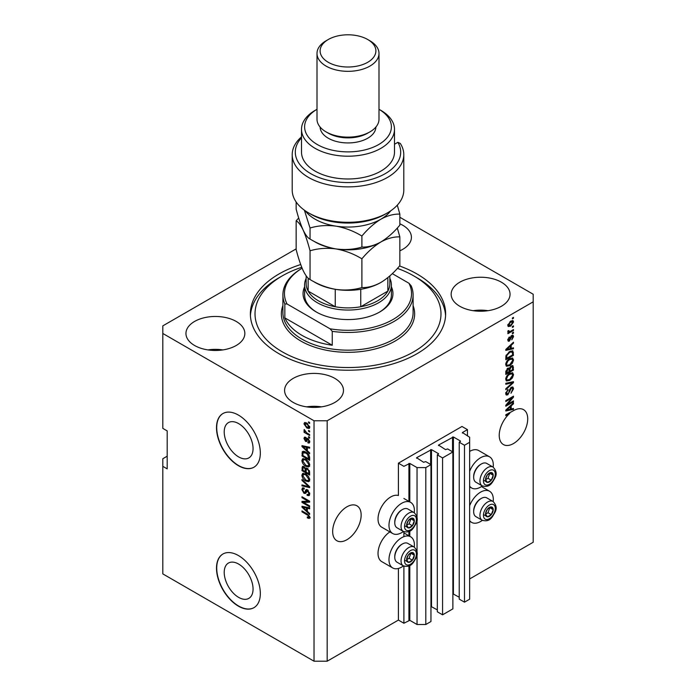<?xml version="1.0" encoding="UTF-8"?>
<svg xmlns="http://www.w3.org/2000/svg" width="696" height="696" viewBox="0 0 696 696"><rect width="100%" height="100%" fill="white"/><g stroke="black" fill="none" stroke-linecap="round" stroke-linejoin="round"><path stroke-width="1.04" d="M467.451 429.632L461.97 426.474L398.408 463.171L403.889 466.329L409.805 463.423L417.035 467.599L425.804 467.599L430.954 464.623L425.7 461.587L423.612 462.283L416.6 457.724L431.503 449.625L438.515 453.679L437.314 454.88L442.569 457.916L452.87 451.965L447.615 448.929L445.527 449.625L438.515 445.075L453.418 436.975L460.43 441.02L459.23 442.23L464.493 445.266L469.643 442.291L469.643 437.227L462.405 432.547L467.451 429.632L467.451 435.966M462.405 432.547L462.405 433.051M459.23 442.23L459.23 599.134L464.493 602.17L469.643 599.195L469.643 442.291M464.493 602.17L464.493 445.266M452.87 593.784L459.23 597.238M438.515 445.075L438.515 445.579M437.314 454.88L437.314 611.784L442.569 614.82L452.87 608.878L452.87 451.965M442.569 614.82L442.569 457.916M430.954 606.433L437.314 609.887M416.6 457.724L416.6 458.229M167.188 456.211L162.803 458.742L162.803 573.887L314.026 661.2L327.181 661.2L398.408 620.075L403.889 623.242L409.805 620.327L417.035 624.503L425.804 624.503L430.954 621.528L430.954 464.623M425.804 624.503L425.804 467.599M417.035 624.503L417.035 554.233M417.035 551.85L417.035 519.816M417.035 517.433L417.035 467.599M403.889 623.242L403.889 566.118M403.889 536.651L403.889 531.701M398.408 620.075L398.408 568.458M403.445 531.492A17.974 10.379 -60 0 1 401.696 532.64A17.974 10.379 -60 0 1 392.709 533.528L381.747 527.203A17.974 10.379 -60 0 1 378.998 512.795A17.974 10.379 -60 0 1 390.734 496.953A17.974 10.379 -60 0 1 398.408 495.5L398.408 463.171M224.216 572.399A20.393 11.771 -120 0 0 233.117 592.922A20.393 11.771 -120 0 0 248.829 598.386A20.393 11.771 -120 0 0 253.057 589.051A20.393 11.771 -120 0 0 244.157 568.528A20.393 11.771 -120 0 0 228.436 563.055A20.393 11.771 -120 0 0 224.216 572.399M224.216 431.938A20.393 11.771 -120 0 0 233.117 452.461A20.393 11.771 -120 0 0 248.829 457.925A20.393 11.771 -120 0 0 253.057 448.589A20.393 11.771 -120 0 0 244.157 428.066A20.393 11.771 -120 0 0 228.436 422.603A20.393 11.771 -120 0 0 224.216 431.938M216.499 427.736A30.998 17.896 -120 0 0 230.028 458.934A30.998 17.896 -120 0 0 253.91 467.233A30.998 17.896 -120 0 0 260.33 453.044A30.998 17.896 -120 0 0 246.802 421.854A30.998 17.896 -120 0 0 222.92 413.546A30.998 17.896 -120 0 0 216.499 427.736M223.025 413.485A30.998 17.896 -120 0 0 216.717 427.614A30.998 17.896 -120 0 0 230.176 458.725A30.998 17.896 -120 0 0 254.023 467.173M216.499 568.197A30.998 17.896 -120 0 0 230.028 599.387A30.998 17.896 -120 0 0 253.91 607.695A30.998 17.896 -120 0 0 260.33 593.505A30.998 17.896 -120 0 0 246.802 562.307A30.998 17.896 -120 0 0 222.92 554.007A30.998 17.896 -120 0 0 216.499 568.197M223.025 553.946A30.998 17.896 -120 0 0 216.717 568.067A30.998 17.896 -120 0 0 230.176 599.186A30.998 17.896 -120 0 0 254.023 607.625M332.662 531.5A20.149 11.632 120 0 0 336.829 540.722A20.149 11.632 120 0 0 352.359 535.32A20.149 11.632 120 0 0 361.154 515.049A20.149 11.632 120 0 0 356.978 505.827A20.149 11.632 120 0 0 341.449 511.221A20.149 11.632 120 0 0 332.662 531.5M499.223 435.331A20.149 11.632 120 0 0 503.399 444.553A20.149 11.632 120 0 0 518.929 439.159A20.149 11.632 120 0 0 527.716 418.879A20.149 11.632 120 0 0 523.549 409.657A20.149 11.632 120 0 0 512.778 411.075L505.801 414.738L505.801 415.66L509.742 413.389A20.149 11.632 120 0 0 499.223 435.331M399.852 250.804A29.45 17 0 0 0 411.414 237.301A29.45 17 0 0 0 402.793 225.278A29.45 17 0 0 0 399.852 223.79M236.222 321.448A29.45 17 0 0 0 204.137 317.759A29.45 17 0 0 0 185.954 333.462A29.45 17 0 0 0 194.584 345.486A29.45 17 0 0 0 226.67 349.175A29.45 17 0 0 0 244.844 333.462A29.45 17 0 0 0 236.222 321.448M222.833 349.914A29.45 17 0 0 0 207.974 349.914M334.846 378.389A29.45 17 0 0 0 302.76 374.7A29.45 17 0 0 0 284.586 390.404A29.45 17 0 0 0 293.207 402.427A29.45 17 0 0 0 325.293 406.116A29.45 17 0 0 0 343.476 390.404A29.45 17 0 0 0 334.846 378.389M321.456 406.856A29.45 17 0 0 0 306.597 406.856M501.416 282.219A29.45 17 0 0 0 469.33 278.53A29.45 17 0 0 0 451.156 294.243A29.45 17 0 0 0 459.778 306.257A29.45 17 0 0 0 491.863 309.946A29.45 17 0 0 0 510.046 294.243A29.45 17 0 0 0 501.416 282.219M488.027 310.686A29.45 17 0 0 0 473.167 310.686M414.285 547.126A17.974 10.379 120 0 0 410.683 536.807A17.974 10.379 120 0 0 401.696 537.695A17.974 10.379 120 0 0 389.951 553.538A17.974 10.379 120 0 0 392.709 567.945A17.974 10.379 120 0 0 401.696 567.057A17.974 10.379 120 0 0 403.445 565.909M392.709 533.528A17.974 10.379 -60 0 1 389.951 519.12A17.974 10.379 -60 0 1 401.696 503.278A17.974 10.379 -60 0 1 410.683 502.39A17.974 10.379 -60 0 1 414.285 512.708M469.643 505.714A17.974 10.379 -60 0 1 480.597 492.142A17.974 10.379 -60 0 1 489.584 491.254A17.974 10.379 -60 0 1 493.186 501.572M482.345 520.356A17.974 10.379 -60 0 1 480.597 521.504A17.974 10.379 -60 0 1 471.61 522.392A17.974 10.379 -60 0 1 469.643 520.591M493.186 467.155A17.974 10.379 120 0 0 489.584 456.837A17.974 10.379 120 0 0 480.597 457.724A17.974 10.379 120 0 0 469.643 471.296M469.643 486.173A17.974 10.379 120 0 0 471.61 487.974A17.974 10.379 120 0 0 480.597 487.087A17.974 10.379 120 0 0 482.345 485.938M300.698 264.541A97.631 56.367 0 0 0 250.369 313.853A97.631 56.367 0 0 0 278.965 353.716A97.631 56.367 0 0 0 385.366 365.931A97.631 56.367 0 0 0 445.631 313.853A97.631 56.367 0 0 0 417.035 273.998A97.631 56.367 0 0 0 399.556 265.985M296.148 248.89L162.803 325.876L162.803 333.462L314.026 420.775L327.181 420.775L533.197 301.829L533.197 294.243L399.852 217.256M507.367 404.402L513.474 400.879L513.474 401.801L505.801 406.229L505.801 405.246L511.917 397.981L505.801 401.514L505.801 400.591L513.474 396.163L513.474 397.146L507.367 404.402L506.792 404.072M511.342 387.272L512.935 387.089L513.57 388.768L510.986 393.231L512.674 389.212L512.265 388.072L511.36 388.177L507.802 394.832L506.314 395.024L505.705 393.475L507.993 389.429L506.601 392.927L507.819 393.901L508.602 393.162L509.507 389.69L511.342 387.272M507.802 394.832L506.705 394.197L507.819 393.901M505.801 383.296L513.474 381.66L513.474 382.609L505.801 389.69L505.801 388.742L512.578 382.704L505.801 384.253L505.801 383.296M512.404 372.717L513.57 374.648L512.369 377.954L509.742 380.373L506.514 380.982L505.705 379.19C506.105 376.553 507.419 374.631 509.646 373.404L512.787 372.882M512.404 357.996L513.57 359.928L512.369 363.234L509.742 365.644L506.514 366.261L505.705 364.46C506.105 361.833 507.419 359.902 509.646 358.684L512.787 358.153M511.186 348.357L513.474 347.809L513.474 348.766L505.801 350.366L505.801 349.47L513.474 342.206L513.474 343.163L511.186 345.26L511.186 348.357L510.29 347.843M512.378 317.994L513.474 317.359L513.474 318.281L512.378 318.916L512.378 317.994M327.181 661.2L327.181 420.775M469.643 578.95L533.197 542.254L533.197 301.829M489.584 456.837L478.63 450.512A17.974 10.379 120 0 0 469.643 451.399M389.882 531.901A17.974 10.379 120 0 0 378.841 547.761A17.974 10.379 120 0 0 381.747 561.62L392.709 567.945M510.629 321.187L513.004 320.682L513.57 321.961L510.681 326.102L508.358 326.572L507.793 325.302L510.629 321.187M512.378 326.511L513.474 325.876L513.474 326.798L512.378 327.425L512.378 326.511M510.586 331.226L513.474 329.556L513.474 330.478L507.897 333.697L507.897 332.775L508.785 332.262L507.793 331.748L508.097 330.704L508.889 330.591L509.446 331.722L510.586 331.226M507.802 331.696L508.785 332.262L507.793 331.748M508.037 330.835L509.446 331.722M512.378 332.836L513.474 332.201L513.474 333.123L512.378 333.758L512.378 332.836M511.777 335.481L513.065 335.307L513.57 336.62L511.777 339.848L512.778 337.021L511.908 336.325L509.385 341.118L508.271 341.257L507.793 339.996L509.385 336.977L508.593 339.5L509.272 340.266L511.777 335.481M512.778 337.021L511.195 335.907M507.906 339.1L509.272 340.266M509.594 351.576L512.83 350.906L513.474 355.325L505.801 359.754L505.948 355.76L509.594 351.576M511.221 365.939L512.935 365.678L513.474 370.046L505.801 374.474L505.801 371.734L507.732 368.184L509.342 368.245L511.221 365.939M511.186 408.978L513.474 408.43L513.474 409.387L505.801 410.988L505.801 410.092L513.474 402.836L513.474 403.793L511.186 405.89L511.186 408.978L510.29 408.465M162.803 333.462L162.803 428.371L167.188 430.902L167.188 468.86L162.803 466.329M314.026 661.2L314.026 420.775M303.534 502.373L309.642 505.905L309.642 506.827L301.977 502.39L301.977 501.416L308.084 501.207L301.977 497.675L301.977 496.761L309.642 501.19L309.642 502.173L303.534 502.373L304.63 501.746L309.642 501.572M308.224 490.367L305.37 493.481L303.978 493.307L301.873 489.532L302.508 487.913L304.169 488.131L304.265 489.105L303.16 488.966L302.769 490.019L303.995 492.403L304.77 492.559L305.683 490.141L307.51 489.827L309.746 493.908L309.059 495.639L307.154 495.378L307.058 494.395L308.337 494.552L308.85 493.316L307.536 490.767L306.736 490.654L307.832 490.027M306.727 489.532L306.118 489.636M301.977 479.466L309.642 486.687L309.642 487.635L301.977 485.86L301.977 484.912L308.746 486.695L301.977 480.423L301.977 479.466M309.746 479.788L308.546 481.71L305.909 481.084C303.63 479.875 302.281 477.926 301.873 475.238L302.682 473.454L305.814 474.011L308.572 476.508L309.746 479.788M309.746 465.067L308.546 466.981L305.909 466.363C303.63 465.145 302.281 463.205 301.873 460.517L302.682 458.734L305.814 459.29L308.572 461.779L309.746 465.067M308.546 430.38L309.642 431.015L309.642 431.938L308.546 431.303L308.546 430.38M306.797 423.046L309.746 427.222L309.172 428.484L306.858 428.023L303.969 423.881L304.543 422.611L306.797 423.046M309.746 517.398L309.207 518.468L307.354 517.92L307.258 516.945L308.85 516.832L308.267 515.579L301.977 511.83L301.977 510.907L307.18 513.909L309.746 517.398M309.737 516.693L308.641 517.328L309.581 516.415M307.354 450.738L309.642 452.835L309.642 453.792L301.977 446.536L301.977 445.64L309.642 447.232L309.642 448.189L307.354 447.641L307.354 450.738M307.945 438.55L309.746 441.76L309.268 443.013L307.954 442.917L307.85 441.943L308.946 441.238L308.084 439.541L307.58 439.463L306.571 441.542L305.561 441.421L303.969 438.463L304.465 437.175L305.561 437.288L305.657 438.262L304.761 438.889L305.448 440.438L306.814 438.35L307.945 438.55M307.85 441.943L309.633 440.838M305.657 438.262L304.761 438.889M305.448 440.438L307.006 439.785L307.519 438.341M308.546 436.592L309.642 437.227L309.642 438.149L308.546 437.514L308.546 436.592M306.753 432.912L309.642 434.582L309.642 435.505L304.065 432.277L304.065 431.363L304.952 431.877L303.969 430.215L304.265 429.519L306.753 432.912M308.546 421.872L309.642 422.498L309.642 423.42L308.546 422.794L308.546 421.872M303.073 452.792L303.212 451.46L302.116 452.095C302.917 451.034 304.135 451.043 305.77 452.13C308.041 453.279 309.329 455.149 309.642 457.733L309.642 460.352L301.977 455.923L302.612 451.469M306.37 467.999L305.509 468.495L307.397 468.365L309.642 472.349L309.642 475.072L301.977 470.644L302.482 466.416L303.9 466.581L305.509 468.495L305.849 468.112M307.354 511.36L309.642 513.457L309.642 514.414L301.977 507.158L301.977 506.262L309.642 507.863L309.642 508.811L307.354 508.263L307.354 511.36M310.303 517.833L308.45 517.293M308.311 517.372L307.354 517.92M308.885 515.223L308.267 515.579M302.769 511.369L301.977 511.83M303.378 446.197L301.977 446.536M309.642 447.293L308.45 447.006L307.354 447.641M307.554 447.528L307.554 446.797L306.457 447.432L302.769 446.545L306.457 449.921L306.457 447.432M307.354 449.398L306.457 449.921M303.717 445.997L302.769 446.545M309.659 442.473L307.954 442.917M309.05 442.291L308.998 441.812M308.728 439.167L308.084 439.541M308.485 438.941L307.58 439.463M306.997 440.951L305.561 441.421M306.658 440.794L306.066 440.342M305.074 438.167L303.969 438.463M305.065 437.827L305.144 437.14M306.545 439.802L307.006 439.785L306.545 439.802M309.346 437.053L308.546 437.514M304.865 431.816L304.065 432.277M304.596 429.85L303.969 430.215M309.346 422.333L308.546 422.794M309.607 427.996L308.311 427.588M307.745 427.509L306.858 428.023M305.083 423.629L303.969 423.881M305.065 423.246L305.205 422.463M306.501 422.881L304.761 424.369L306.849 427.1L308.946 426.735L306.849 423.995L304.761 424.369M309.624 426.344L308.589 427.492L309.72 426.839M307.597 423.568L306.849 423.995M309.346 430.841L308.546 431.303M309.642 459.082L309.05 458.742M302.873 455.402L301.977 455.923M304.987 451.721L303.021 452.8L302.873 455.515L308.746 458.908L307.632 454.479L305.753 453.044L303.021 452.8M309.642 458.394L308.746 458.908M306.518 452.6L305.753 453.044M308.232 454.131L307.632 454.479M309.581 456.854L308.746 457.333M309.642 466.346L307.006 465.728M306.779 465.859L305.909 466.363M302.978 460.126L301.873 460.517M302.969 459.882L303.317 458.542M305.152 458.942L303.378 459.717L304.056 459.577L302.769 461.03L305.927 465.45L308.241 465.868L308.85 464.554L305.796 460.195L304.056 459.577L305.161 458.951M308.241 465.868L309.737 464.832M306.553 459.76L305.796 460.195M309.642 464.102L308.85 464.554M309.642 473.811L309.05 473.463M306.057 471.74L305.457 471.392M302.873 470.131L301.977 470.644M303.073 467.512L303.186 466.311M307.571 468.478L306.405 469.139L306.057 472.079L308.746 473.637L308.65 470.861L307.397 469.287L306.405 469.139M304.683 467.199L303.169 467.434L302.873 470.244L305.161 471.566L305.161 469.939L306.223 469.33L306.127 468.147M306.057 471.044L305.161 471.566M306.188 468.356L305.092 468.991L304.03 467.573M305.161 469.939L305.092 468.991M309.642 473.115L308.746 473.637M308.111 468.878L307.397 469.287M309.311 470.479L308.65 470.861M309.563 471.34L308.746 471.81M309.642 481.075L307.006 480.449M306.779 480.579L305.909 481.084M302.978 474.855L301.873 475.238M302.969 474.611L303.317 473.263M305.152 473.672L303.378 474.446L304.056 474.307L302.769 475.751L305.927 480.17L308.241 480.588L308.85 479.283L305.796 474.924L304.056 474.307L305.152 473.672M308.241 480.588L309.737 479.561M306.553 474.481L305.796 474.924M309.642 478.822L308.85 479.283M309.642 486.748L308.937 486.582M304.222 485.486L303.073 485.225L301.977 485.86M309.311 486.365L308.746 486.695M302.603 480.057L301.977 480.423M309.502 495.152L308.25 494.743L307.154 495.378M308.337 494.552L309.737 493.612M309.633 492.855L308.85 493.316M305.796 492.959L303.978 493.307M302.978 489.131L301.873 489.532M302.969 488.897L303.169 487.792M306.771 489.505L305.866 491.933L304.77 492.559M303.839 502.207L303.073 501.764L301.977 502.39M308.885 500.746L308.084 501.207M302.769 497.214L301.977 497.675M303.378 506.818L301.977 507.158M309.642 507.923L308.45 507.636L307.354 508.263M307.554 508.15L307.554 507.419L306.457 508.054L302.769 507.167L306.457 510.542L306.457 508.054M307.354 510.02L306.457 510.542M303.717 506.627L302.769 507.167M512.674 317.82L513.474 318.281M512.343 320.543L513.57 321.961M509.803 325.589L510.681 326.102M509.228 325.667L507.932 326.085M507.906 324.466L510.681 325.189L512.778 322.396L511.047 320.96M507.819 324.928L508.924 325.563L508.593 324.858L510.681 322.083L509.933 321.648M512.778 322.396L510.681 322.083M512.674 326.337L513.474 326.798M512.674 330.017L513.474 330.478M509.098 331.74L508.489 332.088M512.674 332.662L513.474 333.123M512.378 335.228L513.57 336.62M510.733 336.438L511.403 336.829M508.68 340.205L508.289 340.483L509.385 341.118M508.82 337.456L509.489 337.838M512.378 348.07L513.474 348.766M512.378 348.13L510.29 348.565L510.29 346.086L506.601 349.453L510.29 348.574M509.437 348.748L507.706 349.105M506.453 349.366L505.801 349.505M512.848 342.806L513.474 343.163M510.603 344.929L511.186 345.26M510.09 345.416L510.09 345.973M506.114 349.175L506.601 349.453M509.724 345.755L510.29 346.086M512.143 350.732L512.378 352.08L513.474 352.715M512.578 354.803L513.474 355.325M506.401 358.144L505.801 358.483M510.394 351.167L512.117 351.871L510.455 351.132M506.697 358.318L512.578 354.916L512.578 353.342L511.456 351.776L509.585 352.507L506.853 355.421L506.697 358.318L505.801 357.796M505.853 356.274L506.697 356.761M506.192 355.038L506.853 355.421M508.828 352.063L509.585 352.507M511.795 362.894L512.369 363.234M508.889 365.156L509.742 365.644M507.845 365.426L506.053 365.826M512.143 357.944L512.473 359.293L513.57 359.928M505.818 363.486L507.193 365.278L509.75 364.721L512.674 360.45L512.073 359.127L510.307 358.336M505.705 364.252L507.193 365.278M507.28 360.65L507.889 361.006L506.601 363.938M508.872 359.18L509.62 359.615L507.889 361.006M512.073 359.127L509.62 359.615M512.239 365.557L512.378 366.801M512.578 369.532L513.474 370.046M509.585 371.029L508.993 371.368M506.401 372.865L505.801 373.213M508.863 367.966L508.793 368.993M506.697 373.039L508.993 371.716L508.915 369.228L507.854 369.037L506.697 373.039L505.801 372.517M507.14 368.619L508.915 369.228M508.993 370.681L509.89 371.194L512.578 369.646L512.482 366.983L511.134 366.044M510.516 366.444L511.229 366.862L509.89 369.498L509.89 371.194M512.482 366.983L511.229 366.862M511.795 377.624L512.369 377.954M508.889 379.877L509.742 380.373M507.845 380.155L506.053 380.555M512.143 372.673L512.473 374.013L513.57 374.648M505.818 378.206L507.193 380.007L509.75 379.442L512.674 375.17L512.073 373.856L510.307 373.065M505.705 378.972L507.193 380.007M507.28 375.379L507.889 375.727L506.601 378.659M508.872 373.909L509.62 374.344L507.889 375.727M512.073 373.856L509.62 374.344M512.378 381.895L513.474 382.609M511.499 382.078L512.578 382.704M511.482 382.069L505.801 383.374M512.273 386.95L512.473 388.133L513.57 388.768M512.265 388.072L511.116 387.411M510.664 387.776L511.36 388.177M506.705 394.197L505.879 394.51M507.375 389.882L508.097 390.291M505.809 392.474L506.601 392.927M505.714 393.214L506.975 394.006M512.674 401.34L513.474 401.801M507.071 404.228L506.27 404.689M511.116 397.52L511.917 397.981M512.621 396.65L513.474 397.146M511.917 397.059L511.395 397.677M512.378 408.691L513.474 409.387M512.378 408.761L510.29 409.196L510.29 406.708L506.601 410.075L510.29 409.196M509.437 409.37L507.706 409.726M506.453 409.996L505.801 410.127M512.848 403.428L513.474 403.793M510.603 405.55L511.186 405.89M510.09 406.038L510.09 406.595M506.114 409.796L506.601 410.075M509.724 406.386L510.29 406.708M508.941 412.928L509.742 413.389M486.043 511.586A5.42 3.132 120 0 0 485.53 514.1A5.42 3.132 120 0 0 487.444 516.832A5.42 3.132 120 0 0 491.28 514.614A5.42 3.132 120 0 0 493.203 509.672A5.42 3.132 120 0 0 491.28 506.94A5.42 3.132 120 0 0 487.444 509.159A5.42 3.132 120 0 0 486.043 511.586M486.339 511.543L485.53 514.1L487.444 516.832L491.28 514.614L493.203 509.672L491.28 506.94L487.444 509.159L486.339 511.543M473.672 511.682L473.672 510.82A9.796 5.655 -60 0 1 474.602 506.288A9.796 5.655 -60 0 1 480.597 498.823L481.345 498.397A10.849 6.264 120 0 0 474.698 506.662A10.849 6.264 120 0 0 473.672 511.682A10.849 6.264 120 0 0 475.916 516.649L482.189 520.269A10.849 6.264 -60 0 1 480.971 510.281A10.849 6.264 -60 0 1 493.038 501.477L486.765 497.858A10.849 6.264 120 0 0 481.345 498.397M485.547 514.127L487.992 512.717L489.819 507.636M484.164 514.927L487.444 516.832M487.992 512.717L491.28 514.614M489.914 507.775L493.203 509.672M407.143 557.139A5.42 3.132 120 0 0 406.629 559.654A5.42 3.132 120 0 0 408.543 562.385A5.42 3.132 120 0 0 412.38 560.167A5.42 3.132 120 0 0 414.303 555.225A5.42 3.132 120 0 0 412.38 552.493A5.42 3.132 120 0 0 408.543 554.712A5.42 3.132 120 0 0 407.143 557.139M407.438 557.096L406.629 559.654L408.543 562.385L412.38 560.167L414.303 555.225L412.38 552.493L408.543 554.712L407.438 557.096M394.771 557.235L394.771 556.374A9.796 5.655 -60 0 1 395.702 551.841A9.796 5.655 -60 0 1 401.696 544.376L402.445 543.95A10.849 6.264 120 0 0 395.798 552.215A10.849 6.264 120 0 0 394.771 557.235A10.849 6.264 120 0 0 397.016 562.203L403.288 565.822A10.849 6.264 -60 0 1 402.07 555.834A10.849 6.264 -60 0 1 414.137 547.03L407.865 543.411A10.849 6.264 120 0 0 402.445 543.95M406.647 559.68L409.091 558.27L410.918 553.19M405.255 560.48L408.543 562.385M409.091 558.27L412.38 560.167M411.014 553.329L414.303 555.225M407.143 522.722A5.42 3.132 120 0 0 406.629 525.236A5.42 3.132 120 0 0 408.543 527.96A5.42 3.132 120 0 0 412.38 525.75A5.42 3.132 120 0 0 414.303 520.808A5.42 3.132 120 0 0 412.38 518.076A5.42 3.132 120 0 0 408.543 520.295A5.42 3.132 120 0 0 407.143 522.722M407.438 522.679L406.629 525.236L408.543 527.96L412.38 525.75L414.303 520.808L412.38 518.076L408.543 520.295L407.438 522.679M394.771 522.818L394.771 521.957A9.796 5.655 -60 0 1 395.702 517.424A9.796 5.655 -60 0 1 401.696 509.959L402.445 509.533A10.849 6.264 120 0 0 395.798 517.798A10.849 6.264 120 0 0 394.771 522.818A10.849 6.264 120 0 0 397.016 527.785L403.288 531.405A10.849 6.264 -60 0 1 402.07 521.417A10.849 6.264 -60 0 1 414.137 512.613L407.865 508.993A10.849 6.264 120 0 0 402.445 509.533M406.647 525.263L409.091 523.853L410.918 518.772M405.255 526.063L408.543 527.96M409.091 523.853L412.38 525.75M411.014 518.912L414.303 520.808M486.043 477.169A5.42 3.132 120 0 0 485.53 479.683A5.42 3.132 120 0 0 487.444 482.406A5.42 3.132 120 0 0 491.28 480.197A5.42 3.132 120 0 0 493.203 475.255A5.42 3.132 120 0 0 491.28 472.523A5.42 3.132 120 0 0 487.444 474.742A5.42 3.132 120 0 0 486.043 477.169M486.339 477.125L485.53 479.683L487.444 482.406L491.28 480.197L493.203 475.255L491.28 472.523L487.444 474.742L486.339 477.125M473.672 477.265L473.672 476.403A9.796 5.655 -60 0 1 474.602 471.871A9.796 5.655 -60 0 1 480.597 464.406L481.345 463.98A10.849 6.264 120 0 0 474.698 472.245A10.849 6.264 120 0 0 473.672 477.265A10.849 6.264 120 0 0 475.916 482.232L482.189 485.852A10.849 6.264 -60 0 1 480.971 475.864A10.849 6.264 -60 0 1 493.038 467.06L486.765 463.44A10.849 6.264 120 0 0 481.345 463.98M485.547 479.709L487.992 478.3L489.819 473.219M484.164 480.51L487.444 482.406M487.992 478.3L491.28 480.197M489.914 473.358L493.203 475.255M391.396 286.848A44.944 25.952 180 0 1 379.781 311.956A44.944 25.952 180 0 1 316.219 311.956L316.219 311.956A44.944 25.952 180 0 1 304.604 286.848M389.847 278.365A43.396 25.056 180 0 1 391.396 285.003A43.396 25.056 180 0 1 364.608 308.145A43.396 25.056 180 0 1 317.315 302.716A43.396 25.056 180 0 1 304.604 285.003L304.604 294.869A43.396 25.056 0 0 0 316.776 312.269M301.742 267.281A92.986 53.688 0 0 0 282.245 275.894A92.986 53.688 0 0 0 282.245 351.811A92.986 53.688 0 0 0 413.755 351.811A92.986 53.688 0 0 0 413.755 275.894L417.035 277.791A97.631 56.367 180 0 1 417.043 277.791A97.631 56.367 180 0 1 445.579 315.749M301.977 335.368A65.093 37.575 0 0 0 332.253 345.251L284.847 317.881A65.093 37.575 0 0 0 301.977 335.368M332.253 331.34L330.052 328.799A63.545 36.688 0 0 0 392.927 319.551A63.545 36.688 0 0 0 408.952 283.246L411.153 285.786A65.093 37.575 180 0 1 413.093 294.869A65.093 37.575 180 0 1 332.253 331.34L332.253 345.251M284.847 317.881L284.847 303.961A65.093 37.575 180 0 1 282.907 294.869A65.093 37.575 180 0 1 301.977 268.299L302.116 268.212A63.545 36.688 0 0 0 287.048 303.969L284.847 303.961M408.952 283.246L392.309 273.641M330.052 328.799L287.048 303.969M250.421 315.749A97.631 56.367 180 0 1 278.957 277.791L282.245 275.894M417.043 277.791L413.755 275.894A92.986 53.688 0 0 0 397.425 268.378M379.224 312.269A43.396 25.056 0 0 0 391.396 294.869L391.396 285.003M306.153 275.834L306.153 283.733A41.847 24.16 0 0 0 308.145 291.093A41.847 24.16 0 0 0 318.411 300.82A41.847 24.16 0 0 0 335.255 306.745A41.847 24.16 0 0 0 360.745 306.745A41.847 24.16 0 0 0 387.855 291.093A41.847 24.16 0 0 0 389.847 283.733L389.847 275.903M308.145 278.113L308.145 291.093L335.255 306.745L335.255 289.301M304.604 285.003A43.396 25.056 180 0 1 306.153 278.365M360.745 289.301L360.745 306.745L387.855 291.093L387.855 277.591M387.454 212.872L385.262 214.142A52.696 30.424 180 0 1 310.738 214.142L308.546 212.872A55.793 32.207 0 0 0 387.454 212.872A55.793 32.207 0 0 0 403.793 190.095L403.793 154.669A55.793 32.207 180 0 1 348 186.876A55.793 32.207 180 0 1 292.207 154.669A55.793 32.207 180 0 1 301.507 136.86M292.207 154.669L292.207 190.095A55.793 32.207 0 0 0 308.546 212.872L310.738 214.142M317.002 109.298A43.396 25.056 0 0 0 317.315 144.542A43.396 25.056 0 0 0 378.528 144.637A43.396 25.056 0 0 0 378.998 109.298M380.877 110.377L378.998 109.289L380.877 110.377A46.493 26.84 180 0 1 394.493 129.36A46.493 26.84 180 0 1 365.791 154.155A46.493 26.84 180 0 1 315.123 148.344A46.493 26.84 180 0 1 301.507 129.36A46.493 26.84 180 0 1 315.123 110.377L317.002 109.289M317.002 53.435L317.002 119.234A30.998 17.896 0 0 0 326.085 131.892L328.277 133.154A27.892 16.104 0 0 0 367.723 133.154L369.915 131.892A30.998 17.896 0 0 0 378.998 119.234L378.998 53.435A30.998 17.896 180 0 1 359.858 69.965A30.998 17.896 180 0 1 326.085 66.094A30.998 17.896 180 0 1 317.002 53.435A30.998 17.896 180 0 1 326.085 40.786L328.277 39.515A27.892 16.104 0 0 0 328.277 62.292A27.892 16.104 0 0 0 367.723 62.292A27.892 16.104 0 0 0 367.723 39.515L369.915 40.786A30.998 17.896 180 0 1 378.998 53.435M328.277 133.154L326.085 131.892A30.998 17.896 0 0 0 369.915 131.892M320.108 127.037A27.892 16.104 0 0 0 328.277 138.217A27.892 16.104 0 0 0 358.51 141.749A27.892 16.104 0 0 0 375.892 127.037M301.507 129.36L301.507 152.137A46.493 26.84 0 0 0 315.123 171.12A46.493 26.84 0 0 0 365.791 176.932A46.493 26.84 0 0 0 394.493 152.137L394.493 129.36M301.507 137.817A52.696 30.424 0 0 0 343.754 182.456A52.696 30.424 0 0 0 397.877 142.323L400.304 143.454A55.793 32.207 180 0 1 403.793 154.669M394.493 144.272L397.877 142.323M369.915 40.786L367.723 39.515A27.892 16.104 0 0 0 328.277 39.515M361.894 287.552C353.82 289.98 345.181 290.597 335.968 289.414C326.859 287.787 318.22 284.49 310.042 279.531C307.858 278.522 305.544 275.486 303.091 270.44C300.637 264.915 298.323 257.972 296.148 249.594L296.148 220.85C298.323 221.867 300.637 224.895 303.091 229.95C305.544 235.465 307.858 242.417 310.042 250.786C318.115 248.368 326.755 247.741 335.968 248.924C345.077 250.56 353.716 253.857 361.894 258.808L361.894 287.552C367.88 287.787 374.213 286.1 380.877 282.472C387.62 278.33 393.945 272.719 399.852 265.637L399.852 236.892L397.312 228.01M310.042 250.786L310.042 279.531M361.894 258.808C367.801 251.726 374.135 246.114 380.877 241.982C387.541 238.354 393.866 236.657 399.852 236.892M298.688 217.987L296.148 220.85M313.261 240.842A46.493 26.84 0 0 0 335.968 248.924A46.493 26.84 0 0 0 380.877 241.982A46.493 26.84 0 0 0 381.652 241.521M313.261 281.332A46.493 26.84 0 0 0 335.968 289.414A46.493 26.84 0 0 0 380.877 282.472M305.283 210.818A46.493 26.84 0 0 0 335.968 226.148A46.493 26.84 0 0 0 380.877 219.205C387.541 215.577 393.866 213.881 399.852 214.116L399.852 225.147C393.945 232.229 387.62 237.841 380.877 241.982C374.213 245.601 367.88 247.297 361.894 247.063C353.82 249.49 345.181 250.108 335.968 248.924C326.859 247.289 318.22 244 310.042 239.041C307.858 238.023 305.544 234.996 303.091 229.95C300.637 224.416 298.323 217.474 296.148 209.105L296.148 201.979M304.387 210.192L310.042 228.01C318.115 225.591 326.755 224.965 335.968 226.148C345.077 227.783 353.716 231.081 361.894 236.031C367.801 228.949 374.135 223.338 380.877 219.205A46.493 26.84 0 0 0 390.717 210.818M399.852 214.116L397.303 205.181M361.894 236.031L361.894 247.063M310.042 228.01L310.042 239.041M460.43 441.534L460.43 441.02M453.418 593.879L453.418 436.975M452.548 451.782L452.548 436.975M438.515 454.183L438.515 453.679M431.503 606.538L431.503 449.625M430.624 464.432L430.624 449.625M409.805 620.327L409.805 565.491M409.805 536.303L409.805 531.074M409.805 501.886L409.805 463.423M408.926 620.327L408.926 565.918M408.926 535.798L408.926 531.5M408.926 501.372L408.926 463.423M307.989 514.431L307.24 514.866M305.396 446.353L304.352 446.954M307.327 438.932L306.231 439.567M303.012 452.826L301.977 453.427M303.073 467.268L301.977 467.895M308.137 485.26L307.536 485.608M306.379 490.819L305.283 491.446M305.396 506.975L304.352 507.575M510.316 337.421L511.099 337.873M507.636 347.73L508.176 348.043M512.378 366.688L513.474 367.323M505.844 371.038L506.697 371.534M508.793 368.871L509.89 369.498M510.272 382.382L511.369 383.009M509.237 390.839L509.916 391.23M507.636 408.352L508.176 408.665M484.242 511.43A8.369 4.829 120 0 0 486.408 519.512A8.369 4.829 120 0 0 494.491 512.343A8.369 4.829 120 0 0 492.324 504.261A8.369 4.829 120 0 0 484.242 511.43M405.342 556.983A8.369 4.829 120 0 0 407.508 565.065A8.369 4.829 120 0 0 415.59 557.896A8.369 4.829 120 0 0 413.424 549.814A8.369 4.829 120 0 0 405.342 556.983M405.342 522.565A8.369 4.829 120 0 0 407.508 530.648A8.369 4.829 120 0 0 415.59 523.479A8.369 4.829 120 0 0 413.424 515.397A8.369 4.829 120 0 0 405.342 522.565M484.242 477.012A8.369 4.829 120 0 0 486.408 485.095A8.369 4.829 120 0 0 494.491 477.926A8.369 4.829 120 0 0 492.324 469.843A8.369 4.829 120 0 0 484.242 477.012M282.907 294.869L282.907 312.591A65.093 37.575 0 0 0 301.977 339.161A65.093 37.575 0 0 0 372.908 347.304A65.093 37.575 0 0 0 413.093 312.591L413.093 294.869M413.093 305.605A66.642 38.471 180 0 1 379.99 347.6A66.642 38.471 180 0 1 300.881 341.057A66.642 38.471 180 0 1 282.907 305.605M403.889 532.884L410.683 536.807M481.449 486.556L489.584 491.254M469.643 486.835L471.61 487.974M469.643 521.252L471.61 522.392M403.889 498.467L410.683 502.39M308.65 442.021L309.746 441.386M305.013 438.21L306.11 437.575M305.822 440.481L306.919 439.855M303.169 467.434L304.256 466.798M303.16 488.966L304.256 488.331M509.002 331.705L507.915 331.07M512.5 336.255L511.403 335.62M508.846 340.309L507.749 339.674M508.663 368.88L507.567 368.254M482.189 520.269C490.193 522.487 492.194 516.989 495.047 512.23C497.031 508.55 496.361 504.965 493.038 501.477M403.288 565.822C411.293 568.04 413.293 562.542 416.147 557.783C418.131 554.103 417.461 550.519 414.137 547.03M403.288 531.405C411.293 533.623 413.293 528.125 416.147 523.366C418.131 519.686 417.461 516.101 414.137 512.613M482.189 485.852C490.193 488.07 492.194 482.572 495.047 477.813C497.031 474.133 496.361 470.548 493.038 467.06"/></g></svg>
